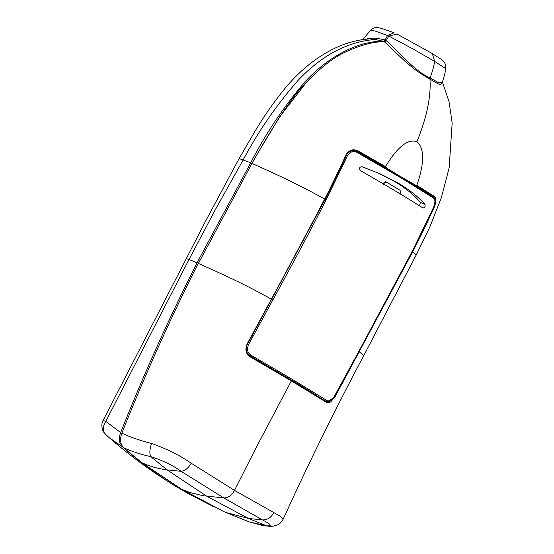 <?xml version="1.0" encoding="UTF-8"?>
<svg xmlns="http://www.w3.org/2000/svg" width="554" height="554" viewBox="0 0 554 554"><rect width="100%" height="100%" fill="white"/><g stroke="black" fill="none" stroke-linecap="round" stroke-linejoin="round"><path stroke-width="0.83" d="M378.403 173.063L394.815 181.629C405.542 188.062 414.067 194.973 420.396 202.362L419.593 205.562M382.793 183.554L385.48 181.698L386.367 182.1L383.97 183.36L383.465 184.399M361.81 166.678L380.425 173.949L398.568 183.298C409.351 189.738 418.152 196.774 424.973 204.398C425.347 206.51 424.71 207.722 423.069 208.048C406.581 197.522 385.653 185.022 360.287 170.549C358.881 168.416 359.394 167.121 361.81 166.678M399.843 194.177L400.355 193.138L400.106 190.306L386.367 182.1M433.457 207.425L423.18 229.467L412.211 251.246C398.014 279.112 380.231 312.484 358.86 351.347L334.491 396.089C332.158 400.113 329.796 401.692 327.4 400.826L292.519 379.483L250.747 355.045C247.43 352.683 246.675 349.242 248.476 344.72L272.803 299.956C294.153 261.072 311.923 227.701 326.119 199.828L347.323 155.986C349.789 151.803 353.036 150.619 357.081 152.433L401.138 177.924L433.858 198.284C435.354 199.731 435.222 202.778 433.457 207.425L433.457 207.425M433.858 198.284L433.484 197.169L400.923 176.864L354.228 150.238M357.081 152.433L357.053 151.526C353.992 149.123 347.718 151.651 346.382 155.598L336.133 177.612L325.184 199.357L247.493 344.207C245.415 346.991 246.364 354.553 249.84 355.647L300.926 385.66L324.478 400.528A8.809 6.018 -66 0 1 324.042 400.3L322.532 399.399M248.76 355.343L255.782 359.532M325.517 401.29A9.273 6.336 114 0 0 326.285 401.331M356.257 151.138L354.872 150.307M223.193 511.294L225.748 512.443L248.455 518.454L262.451 519.908L223.864 497.97C228.255 497.811 231.801 495.283 234.501 490.387L255.595 448.671L291.543 380.522L291.626 381.09L326.493 402.419L326.348 401.83L291.543 380.522L249.916 356.187L291.563 380.536L326.694 402.017L333.584 397.772M326.493 402.419L326.348 401.83L326.493 402.419C327.525 403.028 328.951 402.848 330.766 401.879L335.17 396.539L412.778 251.648L423.727 229.882L433.955 207.833C436.275 202.452 436.344 198.325 434.516 196.58L433.907 196.85L415.659 185.195A88.543 5.298 27.2 0 1 385.674 167.287L385.452 166.553C393.368 153.707 405.514 137.344 416.927 141.789C426.878 117.019 431.213 96.105 429.939 79.035C434.668 82.082 438.041 83.903 440.056 84.506L440.492 84.596L442.341 82.214M291.626 381.09L249.944 356.707C245.824 353.764 244.875 349.512 247.112 343.951L298.426 249.286L324.679 199.031C332.352 184.35 339.401 169.746 345.834 155.21C348.882 150.051 352.912 148.59 357.912 150.833L357.469 151.207L385.674 167.287M415.659 185.195L416.809 185.278C421.989 170.805 426.698 149.995 416.927 141.789M384.462 41.792L405.57 61.84L414.704 69.361C420.334 73.384 425.417 76.604 429.939 79.035L430.112 77.885C415.846 72.228 398.042 51.46 386.221 40.56L384.462 41.792C373.853 41.418 360.425 45.026 344.186 52.609C333.065 57.969 320.669 67.65 306.999 81.673C294.382 93.55 276.024 120.793 251.931 163.395L194.828 270.082C168.014 323.751 143.694 378.126 121.866 433.207C119.719 439.391 120.301 444.225 123.611 447.715C131.492 451.337 140.571 454.328 150.833 456.683C162.751 460.478 172.841 465.353 181.116 471.316C185.008 470.845 188.367 468.137 191.185 463.199L234.501 490.387L280.566 516.39L283.233 519.077C308.294 463.927 335.149 409.406 363.798 355.523L358.84 351.416M223.186 511.287L181.622 489.21L189.613 492.444L202.999 495.698L223.864 497.97L181.096 471.316L167.093 469.868L207.037 496.391L248.455 518.454L266.633 525.836C274.258 526.432 268.129 522.9 262.485 519.908L262.451 519.908M123.611 447.715L141.824 462.694L181.622 489.21M239.099 158.562L205.548 221.219L186.317 258.614L189.018 259.459L215.458 209.426L243.109 159.995C258.524 131.007 277.014 104.29 298.578 79.845C322.276 55.005 347.829 41.557 375.252 39.5L383.195 41.211L384.213 40.899L385.314 41.557M383.195 41.211C357.372 40.961 327.594 57.387 305.711 81.092C284.23 105.946 265.906 133.168 250.733 162.765L197.03 262.838C168.845 318.564 143.389 375.141 120.661 432.577L105.786 421.407L189.018 259.459L197.03 262.838M256.668 155.03L279.722 116.721L306.861 81.812M250.733 162.765L239.106 158.548L254.355 132.378C263.198 117.379 273.087 103.12 284.022 89.603C306.473 61.937 337.711 40.553 370.231 38.891L375.252 39.5L376.845 38.226L385.072 39.923L387.551 35.525L375.432 31.1L370.681 30.186C375.778 25.442 379.296 27.728 394.129 32.769L387.551 35.525L388.908 36.301M384.891 41.73L383.818 41.086M366.554 39.168L369.234 38.129L376.845 38.226M384.213 40.899L385.009 40.026L386.318 40.809M105.468 434.204L103.833 432.265C102.906 431.739 100.35 424.946 103.106 420.444L105.786 421.407C99.983 430.707 106.07 434.751 105.655 434.378M122.268 446.663L109.249 437.729C130.869 456.544 153.825 473.227 178.132 487.762L180.244 488.988C160.009 476.897 140.681 462.791 122.268 446.663L119.837 442.494C119.041 439.308 119.318 436.005 120.661 432.577M119.837 442.494L120.841 440.021M213.609 506.675L189.039 494.078L180.244 488.988M442.293 82.352L438.332 82.594L430.112 77.885C432.466 71.487 433.969 65.988 434.627 61.39L432.321 53.558L397.086 34.106L388.804 36.052L386.221 40.56M434.516 196.58L416.809 185.278M435.035 200.742L433.907 196.85L431.344 195.714M388.804 36.052L412.785 48.849L434.627 61.39L445.686 68.599C445.257 71.715 445.139 73.447 442.321 82.276M225.748 512.443L249.286 521.916L268.794 526.245C270.913 526.674 273.835 526.21 277.568 524.86C279.251 524.396 281.134 522.464 283.233 519.077L283.233 519.077M262.485 519.908C267.395 520.047 271.176 517.595 273.821 512.547M191.185 463.199C180.209 455.554 167.01 448.975 151.595 443.456C140.377 440.603 130.46 437.189 121.866 433.207M357.912 150.833L385.452 166.553M271.488 299.25L324.9 199.177L346.07 155.369C347.233 151.318 350.821 149.822 356.838 150.889L356.194 150.64M141.824 462.694C149.933 466.392 158.361 468.781 167.093 469.868L150.833 456.683C149.331 453.816 149.58 449.412 151.595 443.456M272.803 299.956L271.855 299.437M424.973 204.398L420.396 202.362M383.97 183.36L383.091 182.965M386.221 182.037L385.549 181.733M401.138 177.924L400.978 176.892L357.053 151.526M346.035 155.445L347.323 155.986M358.86 351.347L412.266 251.294L433.491 207.48C435.472 202.099 435.499 198.678 433.595 197.231L433.484 197.169M248.476 344.72L247.292 344.117M248.427 355.017L249.84 355.647L250.747 355.045M327.4 400.826L326.271 401.29L324.042 400.3M325.184 199.357L326.119 199.828M291.494 379.996L292.519 379.483M250.65 162.918L251.8 163.645M199.177 258.697L200.34 259.39M334.526 396.186L335.17 396.539M412.114 251.294L416.262 254.888L363.798 355.523M433.955 207.833L433.27 207.515M445.686 68.599C445.991 60.303 441.711 60.095 432.321 53.551L430.894 52.789M249.916 356.187L249.944 356.707L249.916 356.187C249.487 356.264 248.517 355.197 247.022 352.988L246.135 349.546C245.789 349.048 246.177 347.226 247.313 344.076L271.405 299.174C245.706 284.915 229.328 277.235 198.277 263.392M324.679 199.031L324.679 199.031C299.098 184.953 281.245 176.497 252.832 163.825L251.931 163.395M400.978 176.892L433.588 197.231M357.081 151.54L356.464 151.235M358.93 351.395L334.568 396.158C332.58 399.157 331.271 400.708 330.648 400.812C329.526 401.629 328.176 401.851 326.597 401.47M362.614 39.646L370.695 30.179M105.336 434.073L109.249 437.729M189.039 494.078L178.18 487.79M186.317 258.614L103.106 420.444M442.404 82.027L449.031 101.652L452.168 122.912L449.128 167.938L441.309 197.82L429.869 226.911L416.262 254.888M268.648 526.231L262.326 525.448L249.286 521.916"/></g></svg>
